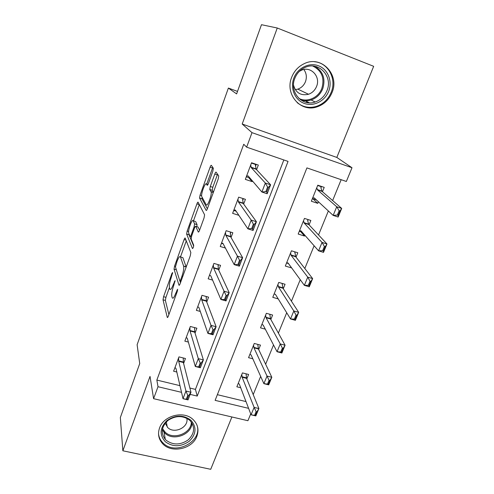 <?xml version="1.0" encoding="UTF-8"?>
<svg xmlns="http://www.w3.org/2000/svg" width="494" height="494" viewBox="0 0 494 494"><rect width="100%" height="100%" fill="white"/><g stroke="black" fill="none" stroke-linecap="round" stroke-linejoin="round"><path stroke-width="0.74" d="M169.43 287.594C169.109 285.427 169.695 282.123 171.19 277.677L172.665 272.484L171.931 273.435L163.576 296.696L163.02 299.79L167.275 317.401C167.491 317.79 167.843 317.352 168.337 316.086L177.272 291.528L177.661 289.212L175.716 293.38C174.079 297.567 172.912 299.031 172.215 297.777L171.788 296.221C171.443 293.942 172.042 290.521 173.579 285.958L175.092 280.604L173.209 284.686C171.622 288.774 170.498 290.231 169.831 289.058L169.43 287.594L165.928 297.345L165.373 300.432L168.892 314.573M291.676 77.292C284.581 94.335 300.76 112.731 316.963 106.883C323.978 104.518 328.992 99.751 332.011 92.594C339.934 74.927 321.551 55.056 304.36 63.603C298.413 66.4 294.183 70.963 291.676 77.292M159.562 427.958C157.598 433.695 158.512 438.814 162.291 443.303C170.844 453.739 192.388 449.274 196.871 436.264C199.168 429.7 197.81 424.037 192.796 419.276C183.527 410.458 163.638 415.59 159.562 427.958M212.84 171.171L213.371 168.25L211.352 165.323C211.062 165.138 210.648 165.749 210.104 167.17L200.07 195.105L199.545 198.026L206.134 210.407C206.418 210.697 206.85 210.111 207.424 208.647L218.206 179.013L218.743 175.957L216.106 172.14C215.804 171.937 215.365 172.567 214.797 174.03L210.29 186.485L209.759 189.498L211.099 191.802C212.198 194.537 207.313 207.431 206.202 204.769L201.756 196.6C200.737 194.105 205.319 181.743 206.424 184.027L207.165 185.244C207.443 185.478 207.863 184.88 208.412 183.447L212.84 171.171M277.264 28.01L242.196 124.031L336.822 157.432L373.662 66.32L277.264 28.01L261.48 24.7L236.614 93.909L228.382 88.068L137.116 344.726L139.728 363.572L120.338 417.535L122.858 450.781L150.022 376.409L153.591 398.683L158.012 386.722L156.845 380.077L243.74 144.254L246.636 147.15L252.002 132.651L352 167.738L346.35 181.477L306.91 167.898L215.118 400.356L248.599 408.347M242.196 124.031L252.002 132.651M185.201 238.077C184.972 237.756 184.602 238.262 184.089 239.59L174.58 266.068L174.036 269.125L178.964 285.162C179.192 285.569 179.575 285.1 180.1 283.747L190.283 255.756L190.838 252.533L185.201 238.077M187.152 231.062L196.921 203.868C197.452 202.497 197.841 201.935 198.1 202.194L204.59 214.797L204.047 217.934L199.533 230.334C198.971 231.766 198.557 232.316 198.285 231.989L195.735 226.363C195.476 226.054 195.081 226.598 194.537 227.987L191.678 235.904L191.135 239.01L193.691 245.209C193.562 247.105 193.148 248.223 192.456 248.556L186.633 234.088L187.152 231.062L188.622 231.507M122.858 450.781L210.728 469.3L231.89 416.973M156.845 380.077L179.983 385.66M189.894 388.049L195.433 389.383L283.828 159.951M183.607 363.454L185.466 358.527L178.976 356.884L173.61 371.229L176.815 372.019M195.044 333.104L196.884 328.207L190.344 326.472L184.855 341.163L188.362 342.07M206.751 302.013L208.579 297.16L201.99 295.319L196.365 310.368L200.274 311.436M218.749 270.162L220.559 265.352L213.921 263.401L208.159 278.82L212.593 280.092M231.044 237.515L232.841 232.748L226.147 230.692L220.244 246.494L225.406 248.05M243.653 204.041L245.425 199.329L238.688 197.149L232.631 213.352L238.88 215.328M256.577 169.714L258.331 165.058L251.545 162.754L245.333 179.378L252.094 181.613L252.378 180.878M253.212 394.601L260.659 376.403M265.642 364.226L273.522 344.973M278.381 333.104L286.711 312.739M291.435 301.204L300.241 279.684M304.817 268.501L314.122 245.771M318.544 234.959L328.362 210.963M332.629 200.552L341.163 179.693M217.36 394.675L246.012 401.585M246.821 378.892L248.612 374.464L242.437 372.902L236.861 386.802L240.72 387.753M258.689 349.524L260.474 345.102L254.262 343.447L248.55 357.675L252.811 358.78M270.836 319.457L272.62 315.042L266.365 313.295L260.517 327.855L265.29 329.158M283.278 288.675L285.063 284.266L278.758 282.42L272.774 297.332L278.221 298.895M296.023 257.146L297.796 252.749L291.454 250.798L285.322 266.068L291.664 267.927M309.077 224.838L310.85 220.46L304.465 218.397L298.178 234.045L304.545 236.058L304.872 235.249M322.459 191.734L324.218 187.368L317.79 185.188L311.35 201.231L317.759 203.349L318.408 201.75M237.515 91.402L228.382 88.068M336.822 157.432L352 167.738M250.724 413.892L247.92 420.715L153.591 398.683M190.147 394.391L197.23 396.083L288.051 161.408L246.636 147.15M158.012 386.722L181.526 392.335M195.433 389.383L197.23 396.083M291.645 267.97L288.41 263.537M304.545 236.058L300.723 231.692M317.759 203.349L313.066 198.965M252.094 181.613L248.655 177.568M307.762 102.128L307.225 102.591M179.927 280.975L180.477 282.716M186.281 240.844L180.477 256.948L183.632 266.118C184.046 268.291 183.453 271.743 181.866 276.461L180.631 279.863L179.828 280.858L175.45 266.933L176.994 261.536C178.606 257.343 179.767 255.812 180.471 256.948L182.879 257.652L186.114 266.809L183.626 266.093M186.182 267.044L183.632 266.118M182.879 257.652L181.965 257.386M193.469 220.88L199.323 204.621L196.921 203.868M199.607 230.13L197.958 227.042M193.667 246.105L189.029 234.804L186.633 234.088M193.216 220.799C192.222 218.126 187.677 230.605 188.714 233.125L190.054 236.391C190.301 236.725 190.69 236.2 191.221 234.823L194.074 226.937L194.605 223.881L193.216 220.799L195 221.349M196.84 226.703L197.044 224.591L194.593 223.838M195.636 221.547L197.044 224.591M189.011 233.866L189.029 234.804M217.564 174.221L212.797 187.294L212.266 190.307L213.408 192.185M202.077 197.23L201.984 198.86L207.369 208.789M212.772 167.361L206.708 184.12M256.114 411.656L254.577 415.368L255.373 415.559L256.911 411.848L256.114 411.656L254.12 407.389L258.887 408.538L255.83 415.923L251.069 414.793L254.12 407.389L242.153 377.243L241.807 374.471M256.911 411.848L258.887 408.538L246.599 378.361L246.043 373.816M238.269 383.288L239.355 384.202L251.069 414.793L254.577 415.368M255.373 415.559L255.83 415.923M183.255 358.558L183.459 358.014M178.612 357.854L178.692 361.336L185.929 391.05L190.968 392.261L188.035 399.899L183.008 398.714L176 368.518L175.012 367.487M187.769 395.385L186.294 399.226L187.14 399.424L188.609 395.589L187.769 395.385L185.929 391.05L183.008 398.714L186.294 399.226M183.249 357.965L183.367 362.51L190.968 392.261L188.609 395.589M188.035 399.899L187.14 399.424M269.076 380.287L267.501 384.091L268.304 384.295L269.878 380.491L269.076 380.287L267.019 376.064L271.817 377.28L268.687 384.857L263.895 383.653L267.019 376.064L253.972 347.844L253.576 345.164M269.878 380.491L271.817 377.28L258.448 349.023L257.769 344.38M249.952 354.192L251.113 354.964L263.895 383.653L267.501 384.091M268.304 384.295L268.687 384.857M269.99 314.308L269.829 314.697M282.37 348.109L280.759 352.018L281.568 352.228L283.179 348.326L282.37 348.109L280.246 343.935L285.081 345.232L281.87 353L277.041 351.722L280.246 343.935L266.075 317.747L265.618 315.166M283.179 348.326L285.081 345.232L270.582 318.994L269.767 314.246M261.906 324.41L263.135 325.015L277.041 351.722L280.759 352.018M281.568 352.228L281.87 353M275.43 294.338L274.127 293.967M282.407 283.488L282.154 284.124M280.888 287.255L280.753 287.594M296.011 315.098L294.356 319.105L295.171 319.334L296.826 315.333L296.011 315.098L293.813 310.973L298.691 312.35L295.393 320.322L290.528 318.963L293.813 310.973L278.462 286.928L277.943 284.458M296.826 315.333L298.691 312.35L283 288.249L282.093 283.395M274.145 293.918L275.461 294.393L290.528 318.963L294.356 319.105M295.171 319.334L295.393 320.322M194.58 328.417L194.864 327.67M189.912 327.627L190.054 330.986L198.304 358.632L203.38 359.922L200.373 367.758L195.309 366.492L187.282 338.267L186.226 337.488M200.206 362.923L198.699 366.863L199.545 367.073L201.058 363.133L200.206 362.923L198.304 358.632L195.309 366.492L198.699 366.863M194.556 327.59L194.766 332.227L203.38 359.922L201.058 363.133M200.373 367.758L199.545 367.073M206.183 297.549L206.541 296.591M201.484 296.666L201.694 299.889L211.006 325.361L216.125 326.732L213.038 334.778L207.931 333.425L198.872 307.404L197.711 306.768M212.976 329.597L211.426 333.641L212.278 333.87L213.828 329.825L212.976 329.597L211.006 325.361L207.931 333.425L211.426 333.641M206.128 296.474L206.443 301.204L216.125 326.732L213.828 329.825M213.038 334.778L212.278 333.87M209.456 275.337L210.71 275.701M216.915 268.989L217.045 268.637M218.064 265.926L218.509 264.747M213.34 264.951L213.606 267.989L224.048 291.207L229.204 292.664L226.03 300.926L220.886 299.488L210.734 275.751L209.475 275.3M226.079 295.387L224.486 299.543L225.35 299.784L226.944 295.628L226.079 295.387L224.048 291.207L220.886 299.488L224.486 299.543M218.027 264.654L218.385 269.384L229.204 292.664L226.944 295.628M226.03 300.926L225.35 299.784M288.477 263.555L286.563 262.975M295.128 251.928L294.77 252.817M293.584 255.756L293.461 256.065M310.01 281.222L308.312 285.334L309.133 285.575L310.831 281.463L310.01 281.222L307.743 277.146L312.653 278.616L309.269 286.792L304.366 285.347L307.743 277.146L291.151 255.361L290.571 253.002M310.831 281.463L312.653 278.616L295.721 256.757L294.813 251.829M286.681 262.691L288.076 263.006L304.366 285.347L308.312 285.334M309.133 285.575L309.269 286.792M221.436 243.295L223.165 243.814M229.16 236.391L229.284 236.076M230.241 233.526L230.772 232.112M225.492 232.452L225.844 235.379L237.435 256.127L242.634 257.677L239.38 266.161L234.193 264.63L222.887 243.289L221.528 243.054M239.541 260.245L237.91 264.512L238.775 264.772L240.411 260.505L239.541 260.245L237.435 256.127L234.193 264.63L237.91 264.512M230.358 231.989L230.624 236.768L242.634 257.677L240.411 260.505M239.38 266.161L238.775 264.772M191.017 420.332C196.834 427.285 196.235 434.269 189.208 441.29C180.835 447.033 172.869 447.181 165.299 441.729C159.29 434.868 159.809 427.835 166.867 420.635C175.426 414.793 183.478 414.694 191.017 420.332M166.126 440.247C173.122 445.298 180.495 445.162 188.245 439.851C194.735 433.355 195.291 426.89 189.906 420.462L189.653 420.233C182.873 415.337 175.636 415.411 167.948 420.45C161.433 426.631 160.55 432.96 165.299 439.419L166.126 440.247M165.2 423.191L167.75 427.582C174.388 434.343 189.041 427.193 186.812 418.288M158.531 433.59C158.815 436.813 160.05 439.654 162.217 442.118L163.397 443.309C175.994 455.906 203.188 440.901 196.859 424.84M293.85 78.083C297.604 67.894 309.33 62.102 318.655 65.832C328.041 69.407 332.641 81.387 328.664 91.297C324.83 101.258 313.449 106.889 304.205 103.394C294.906 100.047 289.953 88.222 293.85 78.083M326.979 90.637C333.222 76.589 318.735 60.855 305.094 67.437C300.266 69.648 296.826 73.303 294.788 78.422C289.07 92.069 302.155 106.858 315.166 101.999C320.674 100.066 324.614 96.281 326.979 90.637M303.835 69.518C306.465 73.161 307.015 77.2 305.477 81.64C303.971 85.332 301.426 87.827 297.839 89.13L295.282 89.673M293.504 85.141C295.832 92.891 300.84 95.935 308.534 94.268C312.301 92.891 314.981 90.272 316.58 86.401C320.841 76.681 310.887 65.838 301.476 70.228L299.327 71.383M297.141 102.61C302.803 107.155 309.195 108.421 316.302 106.414C323.249 104.067 328.22 99.343 331.202 92.261C336.846 79.065 328.22 62.781 314.579 61.756M306.268 102.4L307.027 101.745M302.13 232.137L299.302 231.241M308.157 219.589L307.694 220.744M324.385 246.438L322.644 250.662L323.465 250.915L325.213 246.697L324.385 246.438L322.039 242.418L326.985 243.98L323.508 252.372L318.574 250.841L322.039 242.418L304.156 223.016L303.501 220.781M325.213 246.697L326.985 243.98L308.756 224.498L307.62 220.472L308.071 219.558M299.518 230.71L301.007 230.852L318.574 250.841L322.644 250.662M323.465 250.915L323.508 252.372M233.718 210.45L236.144 211.222M242.721 200.311L243.344 198.656M237.947 199.131L238.38 201.904L251.193 220.083L256.435 221.738L253.089 230.451L247.858 228.821L235.342 210.018L233.884 210.006M253.373 224.146L251.693 228.531L252.57 228.802L254.256 224.418L253.373 224.146L251.193 220.083L247.858 228.821L251.693 228.531M243.239 198.619L242.61 199.502L243.233 203.466L256.435 221.738L254.256 224.418M253.089 230.451L252.57 228.802M316.179 199.687L312.356 198.73M320.699 186.17L321.39 186.757L317.667 185.497M339.983 210.987L339.15 210.716L337.353 215.051L338.186 215.322L339.983 210.987L341.7 208.412L338.131 217.039L333.16 215.409L336.723 206.758L341.7 208.412L322.113 191.431L320.853 187.621L321.39 186.757L320.933 187.887M339.15 210.716L336.723 206.758L317.481 189.875L316.759 187.763M312.671 197.94L314.252 197.903L333.16 215.409L337.353 215.051M316.067 199.959L316.067 199.582M338.186 215.322L338.131 217.039M251.427 163.082L256.114 164.669L255.608 164.132M246.302 176.784L249.902 177.982M255.515 166.256L256.114 164.669L255.386 165.181M250.717 164.971L251.23 167.577L265.334 183.046L270.619 184.799L267.18 193.759L261.906 192.024L248.118 175.895L246.549 176.123M267.594 187.035L265.865 191.542L266.748 191.833L268.477 187.331L267.594 187.035L265.334 183.046L261.906 192.024L265.865 191.542M255.429 165.07L256.12 169.22L270.619 184.799L268.477 187.331M267.18 193.759L266.748 191.833M172.579 273.62L171.931 273.435M177.593 290.386L176.877 290.188M175.012 281.765L174.333 281.574M173.962 284.896L173.209 284.686M176.519 293.603L175.716 293.38M167.639 317.438L167.256 317.339M165.373 300.432L163.02 299.79M165.928 297.345L163.576 296.696M176.346 269.792L174.036 269.125M175.444 266.315L174.58 266.068M186.016 240.164L184.089 239.59M181.434 280.092L180.631 279.863M182.669 276.689L181.866 276.461M198.218 227.123L195.735 226.363M191.394 236.799L190.32 236.472M191.987 235.051L191.221 234.823M194.871 227.184L194.074 226.937M207.955 184.521L206.424 184.027M213.359 192.32L210.994 191.561M212.303 190.394L209.796 189.585M212.797 187.294L210.29 186.485M217.311 174.857L214.797 174.03M201.984 198.86L199.57 198.094M201.645 195.612L200.07 195.105M212.531 167.972L210.104 167.17M246.487 377.867L242.048 376.749M246.599 378.361L242.153 377.243M178.692 361.336L183.367 362.51M178.643 360.848L183.311 362.022M258.325 348.554L253.854 347.375M258.448 349.023L253.972 347.844M270.44 318.55L265.939 317.296M270.582 318.994L266.075 317.747M282.852 287.823L278.313 286.501M283 288.249L278.462 286.928M280.592 287.545L280.728 287.205M190.054 330.986L194.766 332.227M189.992 330.517L194.704 331.758M201.694 299.889L206.443 301.204M201.62 299.45L206.362 300.766M213.624 268.032L218.404 269.428M213.538 267.618L218.317 269.008M216.545 268.884L216.675 268.532M295.554 256.361L290.991 254.966M295.721 256.757L291.151 255.361M293.3 256.016L293.424 255.707M225.844 235.379L230.667 236.854M225.746 234.99L230.562 236.465M228.79 236.28L228.913 235.959M191.993 423.031C191.746 434.621 173.271 441.556 164.897 433.152L162.304 429.792M162.52 428.644L165.163 432.17C173.345 440.407 191.431 433.411 191.351 422.08M314.987 66.313C323.138 71.469 325.713 78.972 322.724 88.815C320.408 94.36 316.543 98.084 311.127 99.979C307.571 101.091 304.076 101.054 300.642 99.856M298.938 98.448C307.144 102.746 318.395 97.818 321.816 88.451C324.799 78.077 321.785 70.605 312.77 66.042M308.571 224.128L303.977 222.652M308.756 224.498L304.156 223.016M238.38 201.904L243.233 203.466M238.262 201.546L243.116 203.102M321.915 191.092L317.284 189.535M322.113 191.431L317.481 189.875M251.23 167.577L256.12 169.22M251.1 167.25L255.991 168.892M167.596 317.481L167.275 317.401M181.032 281.197L180.057 280.925M197.063 224.634L194.605 223.881M189.017 234.78L186.627 234.057M213.291 192.506L211.099 191.802M212.266 190.307L209.759 189.498M201.96 198.798L199.545 198.026M282.976 288.206L278.437 286.884M280.425 287.502L280.561 287.156M213.606 267.989L218.385 269.384M216.582 268.501L216.452 268.853M295.665 256.664L291.096 255.268M293.127 255.966L293.251 255.657M225.807 235.292L230.624 236.768M228.815 235.934L228.697 236.249M162.31 429.737L164.082 432.33L165.299 439.419M167.275 427.112L166.33 421.901M309.33 102.814L305.273 100.714M300.395 99.671C303.909 100.974 307.484 101.079 311.127 99.979L315.166 101.999M308.534 94.268L297.839 89.13M308.664 224.362L304.063 222.887M238.318 201.774L243.172 203.337M321.983 191.258L317.352 189.702M251.143 167.41L256.034 169.059"/></g></svg>
